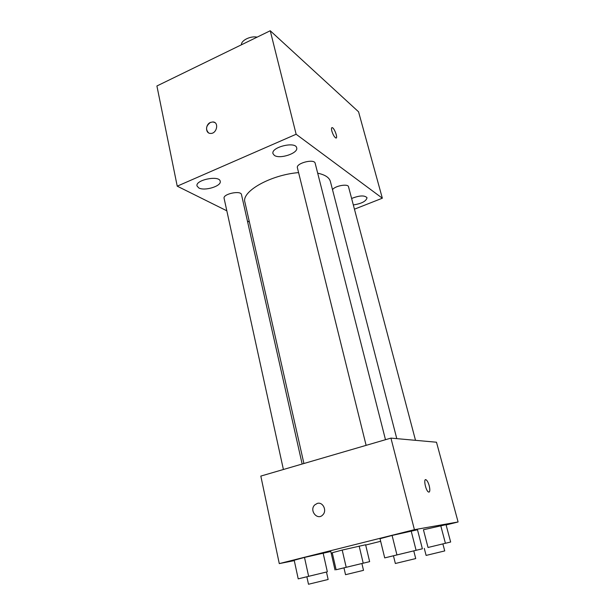 <?xml version="1.0" encoding="UTF-8"?>
<svg xmlns="http://www.w3.org/2000/svg" width="615" height="615" viewBox="0 0 615 615"><rect width="100%" height="100%" fill="white"/><g stroke="black" fill="none" stroke-linecap="round" stroke-linejoin="round"><path stroke-width="0.92" d="M257.108 37.154C250.674 35.662 240.965 40.429 241.449 44.78M226.827 210.814L177.228 186.168L156.91 85.977L270.246 30.75L358.56 111.807L382.338 198.207L354.448 209.185M198.783 187.936C204.618 191.365 221.792 186.045 220.208 181.264C219.501 174.975 195.101 179.911 197.015 185.976L198.783 187.936M353.325 204.941C361.651 203.634 366.225 201.236 367.024 197.746C364.649 195.147 359.514 195.386 351.619 198.468M274.305 155.349C279.694 159.493 298.582 153.166 296.676 147.815C295.677 141.073 270.761 147.2 272.983 153.635L274.305 155.349M249.39 222.03L247.438 221.062M177.228 186.168L296.138 134.255L270.246 30.75M296.138 134.255L382.338 198.207M331.823 130.987C332.946 134.608 334.26 136.93 335.759 137.952C338.288 139.159 334.675 128.358 332.315 127.643C331.408 127.443 331.239 128.558 331.823 130.987M336.19 137.975C337.866 137.552 334.368 128.228 332.308 127.643L331.885 127.628M208.516 132.817C205.372 129.235 206.025 125.775 210.476 122.416L212.951 121.947C219.355 122.177 216.764 134.047 210.438 133.417C205.264 133.409 205.302 124.499 210.468 122.416L212.959 121.947L214.827 122.577M302.15 464.025L241.48 194.601C240.942 190.066 222.676 193.986 224.098 198.338L283.4 469.499M415.509 440.332L348.528 186.783C348.113 183.416 334.752 185.853 332.515 189.712M385.49 439.702L315.164 163.259C314.434 158.424 295.761 163.183 297.399 167.78L366.11 445.352M396.783 438.633L330.386 181.456C329.286 177.512 325.058 174.752 317.694 173.184M298.59 172.607C270.585 174.852 241.188 191.603 244.901 202.135L303.918 463.51M294.285 560.626L279.279 563.601L260.822 476.087L390.94 438.111L436.489 442.223L458.09 521.966L446.098 524.964M279.279 563.601L414.41 529.676L390.94 438.111M414.41 529.676L458.09 521.966M425.526 479.7L426.118 479.815C427.294 480.684 428.332 482.675 429.224 485.804C430.216 490.255 429.954 492.315 428.455 492C425.603 490.593 423.174 477.824 426.118 479.815C427.302 480.676 428.34 482.675 429.232 485.804C430.077 489.402 430.016 491.508 429.055 492.123M306.854 576.778L298.214 578.853L294.201 560.234L304.494 557.428L330.809 551.494L304.494 557.428L308.638 576.317L326.473 572.027M423.428 529.746L446.021 524.672L423.428 529.746L428.025 547.481L450.649 542.023L428.025 547.481M332.323 553.1L331.224 553.316M380.654 541.3L365.671 545.044M393.446 555.799L384.713 557.89L380.016 538.709L392.093 535.442L417.485 529.769L392.093 535.442L396.936 554.922L422.382 548.788L393.446 555.783L395.353 563.494L415.725 558.574L413.764 550.871M343.962 567.868L336.121 569.751L332.238 552.739L342.201 550.064L365.602 544.759L342.201 550.064L346.199 567.299L369.646 561.641L343.962 567.853L345.538 574.694L363.511 570.343L361.897 563.517M317.248 503.424C322.798 501.563 327.257 510.512 322.86 514.801C317.501 520.982 308.899 510.419 314.734 504.923L317.248 503.424C322.806 501.563 327.257 510.512 322.867 514.801C317.509 520.982 308.899 510.419 314.742 504.923L317.255 503.424M336.121 569.751L346.199 567.299M363.219 563.186L359.145 546.012M369.646 561.641L365.602 544.759M332.238 552.739L342.201 550.064M298.214 578.853L308.638 576.317M326.465 572.019L306.854 576.762L308.492 584.25L328.149 579.484L326.465 572.019M327.341 571.796L323.106 552.985M335.014 569.951L330.809 551.494M294.201 560.234L304.494 557.428M445.414 543.276L440.732 525.617M450.649 542.023L446.021 524.672M442.869 543.898L444.73 550.925L426.103 555.422L424.288 548.396M384.713 557.89L396.936 554.922M416.094 550.287L411.151 530.899M422.382 548.788L417.485 529.769M380.016 538.709L392.093 535.442"/></g></svg>
